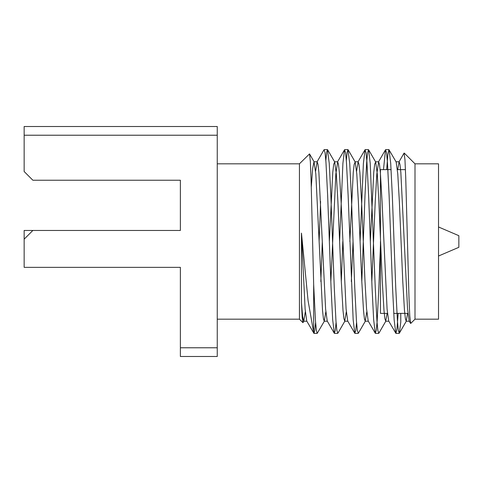 <?xml version="1.0" encoding="UTF-8"?>
<svg xmlns="http://www.w3.org/2000/svg" width="483" height="483" viewBox="0 0 483 483"><rect width="100%" height="100%" fill="white"/><g stroke="black" fill="none" stroke-linecap="round" stroke-linejoin="round"><path stroke-width="0.72" d="M315.586 322.481L314.747 330.71L313.986 333.403L306.747 321.032L305.117 309.078L301.464 233.126L301.464 302.901L302.189 317.198L302.895 322.638L299.43 319.178L217.253 319.178M407.634 313.37L406.185 321.207L405.376 318.575L404.476 310.515L402.774 281.354L399.356 201.646L397.769 173.922L396.145 161.968L388.9 149.597L387.849 154.584L386.684 169.63M387.143 313.37L385.7 321.207L384.891 318.581L383.991 310.521L382.282 281.354L378.871 201.646L377.283 173.922L375.653 161.968L374.645 164.413L373.745 172.467L370.334 241.5M366.808 311.734L365.208 321.207L364.399 318.587L363.5 310.533L361.797 281.354L358.38 201.646L356.792 173.922L355.162 161.968L354.154 164.413L353.26 172.467L349.843 241.5M346.323 311.734L344.717 321.207L343.914 318.587L343.015 310.533L341.306 281.354L337.889 201.646L336.301 173.922L334.677 161.968L333.668 164.413L332.769 172.467L329.352 241.5M325.832 311.734L324.232 321.207L323.423 318.581L322.523 310.527L315.816 173.922L313.986 161.793L312.688 168.205L311.293 186.951M305.341 311.734L303.741 321.207L302.654 316.625L301.464 302.901M410.532 323.35L409.192 321.032L407.561 309.078L400.854 172.467L399.954 164.413L399.145 161.793L397.702 169.63M398.161 313.37L396.996 328.416L395.939 333.403L388.7 321.032L387.076 309.078L382.071 201.646L380.363 172.467L379.463 164.413L378.66 161.793L376.831 173.922L375.243 201.646L371.819 281.541M380.447 244.972L378.871 287.451L377.163 321.092L376.263 330.384L375.279 333.252L368.215 321.032L366.585 309.078L364.997 281.354L361.58 201.646L359.877 172.479L358.978 164.419L358.169 161.793L356.569 171.266M353.043 241.5L351.328 281.541M356.569 322.481L355.723 330.716L354.794 333.252L347.724 321.032L346.094 309.078L341.095 201.646L339.386 172.485L338.486 164.425L337.683 161.793L335.848 173.922L330.843 281.541M336.077 322.481L335.232 330.728L334.302 333.252L327.233 321.032L325.608 309.078L318.895 172.467L317.995 164.413L317.192 161.793L315.586 171.266M395.77 333.252L394.134 319.649L392.528 287.451L389.111 195.549L387.408 161.926L386.509 152.634L385.525 149.748L383.484 169.63M375.279 333.252L373.643 319.649L372.037 287.451L368.626 195.549L366.917 161.908L366.017 152.616L365.039 149.748L363.397 163.351L360.089 241.5M354.794 333.252L353.151 319.649L348.134 195.549L346.426 161.908L345.526 152.616L344.548 149.748L342.906 163.351L339.597 241.5M334.302 333.252L332.666 319.649L331.06 287.451L327.643 195.549L325.94 161.926L325.041 152.634L324.057 149.748L316.987 161.968M320.597 201.459L319.106 241.5M313.811 333.252L308.076 300.661L301.464 233.126M410.683 323.387L409.753 315.719L408.95 296.345L405.732 177.798L404.971 159.813L404.102 153.117M400.775 313.37L400.775 322.149L399.32 333.252L398.336 330.366L397.437 321.074L395.734 287.451L392.317 195.549L390.711 163.351L389.075 149.748M385.899 321.032L378.829 333.252L377.851 330.384L376.951 321.092L375.243 287.451L370.226 163.351L368.583 149.748L367.599 152.634L366.706 161.926L364.997 195.549L361.803 281.541M365.408 321.032L358.338 333.252L357.36 330.384L356.46 321.092L354.751 287.451L351.34 195.549L349.734 163.351L347.923 149.597L347.162 152.272L346.323 160.519M342.803 241.5L341.312 281.541M344.922 321.032L337.852 333.252L336.868 330.366L335.969 321.074L334.266 287.451L330.849 195.549L329.243 163.351L327.438 149.597L326.677 152.272L325.832 160.519M322.312 241.5L320.827 281.541M324.431 321.032L317.192 333.403L316.383 330.384L315.484 321.092L313.66 284.36L313.66 332.878M299.43 319.178L299.43 163.822L309.543 153.896L310.34 161.527L311.106 180.708L313.66 284.36M415 163.822L438.522 163.822L438.522 319.178L415 319.178L415 163.822L404.247 153.069M380.447 238.487L380.447 169.63L391.115 169.63M387.457 313.37L380.447 313.37L380.447 241.5M217.253 135.222L217.253 126.51L24.15 126.51L24.15 135.222L217.253 135.222L217.253 356.49L180.376 356.49L180.376 347.778L217.253 347.778M180.376 277.073L180.376 267.347L24.15 267.347L24.15 239.176L32.862 230.463L180.376 230.463L180.376 205.927M24.15 135.222L24.15 171.519L32.862 180.231L180.376 180.231L180.376 230.463M180.376 267.347L180.376 347.778M32.862 230.463L24.15 230.463L24.15 239.176M438.522 256.02L458.85 247.308L458.85 235.692L438.522 226.98M399.151 161.793L396.042 161.793M378.66 161.793L375.454 161.793M358.163 161.793L354.957 161.793M337.671 161.793L334.471 161.793M317.192 161.793L313.992 161.793M409.294 321.207L406.191 321.207M388.803 321.207L385.7 321.207M368.312 321.207L365.202 321.207M347.826 321.207L344.717 321.207M327.335 321.207L324.232 321.207M306.844 321.207L303.747 321.207M385.525 149.748L378.455 161.968M365.039 149.748L357.969 161.968M344.548 149.748L337.478 161.968M404.072 153.099L398.946 161.968M313.974 333.403L317.186 333.403M334.478 333.403L337.683 333.403M354.963 333.403L358.169 333.403M375.454 333.403L378.654 333.403M395.945 333.403L399.151 333.403M324.226 149.597L327.432 149.597M344.723 149.597L347.923 149.597M365.214 149.597L368.414 149.597M385.694 149.597L388.9 149.597M406.39 321.032L399.32 333.252M375.653 161.968L368.583 149.748M355.162 161.968L348.098 149.748M334.677 161.968L327.607 149.748M314.185 161.968L309.518 153.902M303.94 321.032L303.034 322.608M415 319.178L410.737 323.441M393.73 313.37L407.942 313.37M397.388 169.63L405.436 169.63M299.43 163.822L217.253 163.822"/></g></svg>
